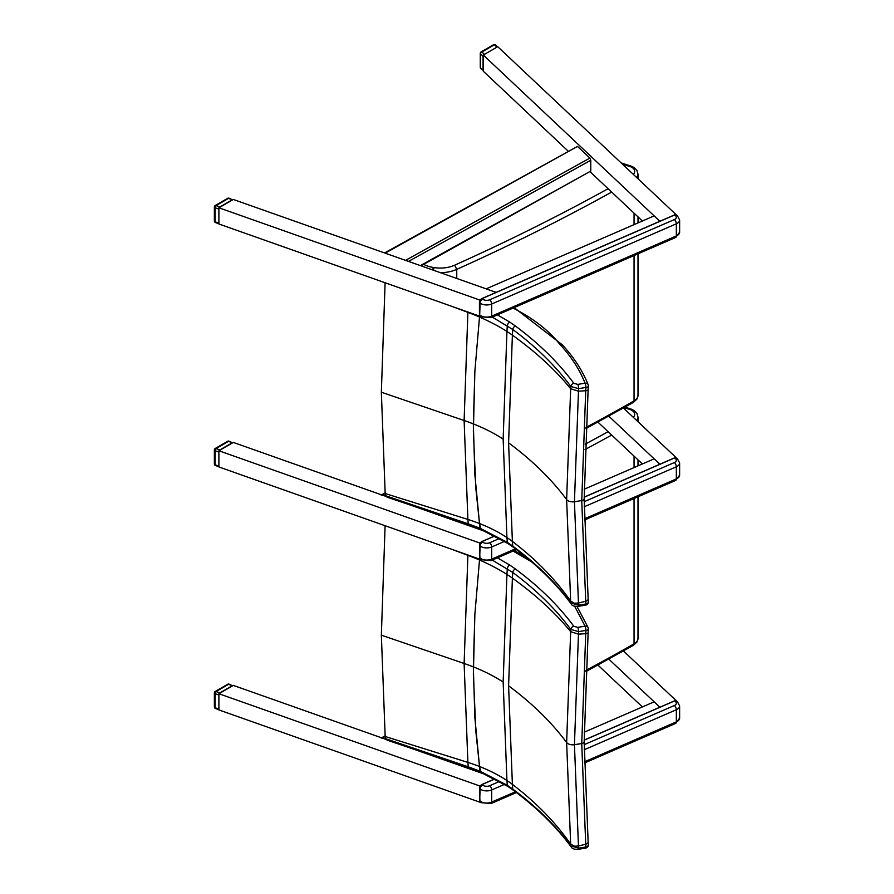 <?xml version="1.0" encoding="UTF-8"?>
<svg xmlns="http://www.w3.org/2000/svg" width="894" height="894" viewBox="0 0 894 894"><rect width="100%" height="100%" fill="white"/><g stroke="black" fill="none" stroke-linecap="round" stroke-linejoin="round"><path stroke-width="1.34" d="M499.545 781.434L489.688 785.714A4.962 2.861 180 0 1 482.749 785.144A3.308 2.157 -52.5 0 0 480.1 788.989L479.665 801.694M499.545 538.467L489.688 542.747A4.962 2.861 180 0 1 482.749 542.177A3.308 2.157 -52.5 0 0 480.1 546.022L479.665 558.728M674.333 215.096L675.328 215.577A4.962 2.861 180 0 1 674.344 219.578L489.688 299.769A4.962 2.861 180 0 1 482.749 299.211A3.308 2.157 -52.5 0 0 480.1 303.055L479.665 315.761M456.756 521.425L456.756 520.844M624.157 407.619L630.65 409.731L631.823 409.329L634.304 410.67L636.863 413.274L638.003 417.04A13.22 7.633 -0 0 1 636.617 420.437M451.135 549.072L467.886 555.33A164.407 81.656 -173.9 0 1 479.508 560.013L474.87 614.29L473.362 674.221L475.887 731.784L479.508 766.493L480.95 772.472L480.123 771.254L468.232 766.795L385.381 738.623L387.113 740.131M385.381 738.623A3.375 2.079 39.7 0 1 385.314 738.232A2633.59 1316.538 53.7 0 0 385.18 736.5L381.347 635.187L385.102 525.717M467.908 554.995A2726.868 1774.154 66.7 0 1 467.886 555.33L464.12 663.471L467.886 762.403A2726.868 1363.16 53.7 0 1 468.232 766.795A3.308 1.375 -71.2 0 0 468.814 767.924A3.308 1.375 -71.2 0 0 468.825 767.924A3.308 1.375 -71.2 0 1 468.825 767.924L480.916 772.461L507.96 786.496A3.308 2.023 -57 0 1 507.311 785.334L480.123 771.254L479.508 766.493A164.407 106.554 -6.9 0 0 467.886 762.403L385.18 736.5M574.652 606.166L585.067 626.18A3.308 0.726 80.8 0 1 585.95 630.426A3.308 1.553 3.9 0 0 588.364 629.097L588.364 629.097A3.308 3.308 0 0 0 588.14 627.655A3.308 2.637 158.4 0 0 585.067 626.18L577.759 627.364A3.308 0.726 80.8 0 1 578.641 631.611L585.95 630.426A2908.026 1892.017 66.7 0 1 585.726 633.69A3.308 1.553 4 0 0 588.14 632.371A3.308 1.564 -176 0 1 588.14 632.416L588.14 632.416A3.308 1.564 -176 0 1 585.726 633.734L581.737 743.54L585.726 844.182A3.308 2.224 -4.8 0 0 588.129 841.802L588.129 841.802A3.308 2.224 -4.8 0 0 588.129 841.746M588.274 628.683A3.308 2.637 158.4 0 0 588.14 627.655M578.262 849.3A3.308 0.726 -99.2 0 0 578.284 849.3A3.308 0.726 -99.2 0 0 578.641 848.138A2904.237 1451.834 -126.3 0 0 578.463 846.003L585.726 844.215A2908.026 1453.722 53.7 0 1 585.95 846.953A3.308 0.726 80.8 0 1 585.592 848.115A3.308 0.726 80.8 0 1 585.581 848.115A3.308 3.308 0 0 0 588.364 844.584A3.308 2.224 175.4 0 1 585.95 846.953L578.641 848.138L570.819 845.981C555.722 825.575 536.366 806.611 512.765 789.1L507.311 785.334A2777.233 1388.337 53.7 0 0 506.932 780.518A164.395 106.554 -6.9 0 0 479.508 766.493L474.87 717.625L473.328 666.857A164.071 94.719 0 0 0 464.12 663.471L381.347 635.187M571.244 846.998A3.308 2.481 -36.4 0 1 571.177 846.92A3.308 2.481 -36.4 0 1 570.819 845.981A2896.035 1447.732 53.7 0 0 570.663 844.115C555.409 822.279 535.987 802.365 512.385 784.384L508.597 685.81L512.385 578.116A2785.704 1812.429 -113.3 0 0 512.765 572.462C536.366 590.006 555.722 609.004 570.819 629.443L578.641 631.611A2904.237 1889.558 -113.3 0 1 578.463 634.159L585.726 633.69M588.364 629.097L588.14 632.371A3.308 1.553 4 0 0 588.14 632.315M577.759 627.364L573.836 626.281A3.308 2.481 143.6 0 0 570.819 629.443A2896.035 1884.217 66.7 0 1 570.663 631.667L566.628 742.512L570.663 844.115L574.496 846.205L578.463 846.003L574.44 744.691L578.463 634.159L570.663 631.667C555.409 612.904 535.987 595.046 512.385 578.116A132.524 65.821 -173.9 0 0 506.932 574.429L503.154 682.033L506.932 780.518A132.524 85.891 -6.9 0 1 512.385 784.384A2785.704 1392.573 -126.3 0 1 512.765 789.1A3.308 2.134 -53.5 0 0 513.379 790.262C536.936 807.751 556.202 826.637 571.188 846.92C572.015 848.697 574.384 849.49 578.284 849.3L585.592 848.115M492.281 560.08L512.765 572.462A3.308 2.134 126.5 0 1 515.346 568.93L509.759 565.053A3.308 2.023 123 0 0 507.311 568.673A2777.233 1806.919 66.7 0 1 506.932 574.429A164.395 81.656 -173.9 0 0 479.508 560.013L474.87 614.29L473.328 666.857A164.06 94.719 0 0 1 503.154 682.033M456.756 278.459L456.756 269.362L454.711 265.16A23.143 13.365 180 0 1 434.205 267.597L433.277 267.44A23.143 13.365 180 0 1 423.655 264.367M622.414 164.094L630.65 166.753L631.823 166.362L634.304 167.703L636.863 170.307L638.003 174.073A13.22 7.633 -0 0 1 636.617 177.47M451.135 306.094L467.886 312.364A164.407 81.656 -173.9 0 1 479.508 317.046L474.87 371.323L473.362 431.254L475.887 488.817L479.508 523.526L480.95 529.505L480.123 528.276L468.232 523.828L385.381 495.656L387.113 497.165M385.381 495.656A3.375 2.079 39.7 0 1 385.314 495.265A2633.59 1316.538 53.7 0 0 385.18 493.533L381.347 392.22L385.102 282.75M467.908 312.028A2726.868 1774.154 66.7 0 1 467.886 312.364L464.12 420.504L467.886 519.436A2726.868 1363.16 53.7 0 1 468.232 523.828A3.308 1.375 -71.2 0 0 468.814 524.946A3.308 1.375 -71.2 0 0 468.825 524.957A3.308 1.375 -71.2 0 1 468.825 524.957L480.916 529.494L507.96 543.53A3.308 2.023 -57 0 1 507.311 542.356L480.123 528.276L479.508 523.526A164.407 106.554 -6.9 0 0 467.886 519.436L385.18 493.533M513.044 308.084C533.036 318.197 548.603 330.244 559.745 344.224L562.292 344.827M559.745 344.224C571.188 356.55 579.625 369.546 585.067 383.213A3.308 0.726 80.8 0 1 585.95 387.46A3.308 1.553 3.9 0 0 588.364 386.13L588.364 386.13A3.308 3.308 0 0 0 588.14 384.688A3.308 2.637 158.4 0 0 585.067 383.213L577.759 384.398A3.308 0.726 80.8 0 1 578.641 388.644L585.95 387.46A2908.026 1892.017 66.7 0 1 585.726 390.723A3.308 1.553 4 0 0 588.14 389.404L588.14 389.404A3.308 1.553 4 0 0 588.14 389.348M588.274 385.716A3.308 2.637 158.4 0 0 588.14 384.688C582.553 370.63 573.903 357.309 562.203 344.715M588.364 386.13L588.129 389.449A3.308 1.564 -176 0 1 588.14 389.449A3.308 1.564 -176 0 1 588.14 389.438A3.308 1.564 -176 0 1 585.726 390.767L581.737 500.573L585.726 601.215A3.308 2.224 -4.8 0 0 588.129 598.835L588.129 598.835A3.308 2.224 -4.8 0 0 588.129 598.779M578.262 606.333A3.308 0.726 -99.2 0 0 578.284 606.333A3.308 0.726 -99.2 0 0 578.641 605.171A2904.237 1451.834 -126.3 0 0 578.463 603.037L585.726 601.249A2908.026 1453.722 53.7 0 1 585.95 603.986A3.308 0.726 80.8 0 1 585.592 605.149A3.308 0.726 80.8 0 1 585.581 605.149A3.308 3.308 0 0 0 588.364 601.617A3.308 2.224 175.4 0 1 588.364 601.617A3.308 2.224 175.4 0 1 585.95 603.986L578.641 605.171L570.819 603.003C555.722 582.609 536.366 563.645 512.765 546.133L507.311 542.356A2777.233 1388.337 53.7 0 0 506.932 537.551A164.395 106.554 -6.9 0 0 479.508 523.526L474.87 474.658L473.328 423.89A164.071 94.719 0 0 0 464.12 420.504L381.347 392.22M588.353 601.55A3.308 2.224 175.4 0 1 588.364 601.606L588.129 598.868A3.308 2.224 175.3 0 1 588.14 598.868L588.14 598.868A3.308 2.224 175.3 0 1 585.726 601.249M571.244 604.031A3.308 2.481 -36.4 0 1 571.177 603.953A3.308 2.481 -36.4 0 1 570.819 603.003A2896.035 1447.732 53.7 0 0 570.663 601.148C555.409 579.312 535.987 559.398 512.385 541.418L508.597 442.843L512.385 335.138A2785.704 1812.429 -113.3 0 0 512.765 329.495C536.366 347.04 555.722 366.026 570.819 386.476L578.641 388.644A2904.237 1889.558 -113.3 0 1 578.463 391.192L585.726 390.723M577.759 384.398L573.836 383.314A3.308 2.481 143.6 0 0 570.819 386.476A2896.035 1884.217 66.7 0 1 570.663 388.7L566.628 499.545L570.663 601.148L574.496 603.238L578.463 603.037L574.44 501.724L578.463 391.192L570.663 388.7C555.409 369.926 535.987 352.08 512.385 335.138A132.524 65.821 -173.9 0 0 506.932 331.451L503.154 439.066L506.932 537.551A132.524 85.891 -6.9 0 1 512.385 541.418A2785.704 1392.573 -126.3 0 1 512.765 546.133A3.308 2.134 -53.5 0 0 513.379 547.296C536.936 564.784 556.202 583.67 571.188 603.942C572.015 605.73 574.384 606.523 578.284 606.333L585.592 605.149M492.281 317.102L512.765 329.495A3.308 2.134 126.5 0 1 515.346 325.964L509.759 322.086A3.308 2.023 123 0 0 507.311 325.695A2777.233 1806.919 66.7 0 1 506.932 331.451A164.395 81.656 -173.9 0 0 479.508 317.046L474.87 371.323L473.328 423.89A164.06 94.719 0 0 1 503.154 439.066M642.384 463.964L597.941 422.124M584.207 489.23L654.162 458.857L659.873 464.232L608.814 416.168M623.442 408.022L676.948 458.41M413.788 506.239L486.235 531.785M480.536 559.465L218.896 466.959L218.896 450.766L233.312 442.429L385.716 496.315L382.196 495.064L385.169 493.41M481.106 543.474L218.896 450.766M381.179 495.097L382.196 495.064M584.207 732.208L654.162 701.824L659.873 707.21L608.814 659.135M642.384 706.942L597.941 665.091M623.442 650.988L676.948 701.377M413.788 749.206L486.235 774.752M481.106 786.441L218.896 693.733L233.312 685.396L385.716 739.282L382.196 738.042L385.169 736.388M218.896 693.733L218.896 709.925L480.536 802.432M381.179 738.064L382.196 738.042M642.384 220.997L590.252 171.916M568.126 151.086L483.308 71.229L483.308 55.037L497.734 46.7L676.948 215.443M480.536 316.498L218.896 223.992L218.896 207.788L233.312 199.463L496.125 292.383L486.146 288.851L654.162 215.89L659.873 221.265L483.308 55.037M481.106 300.496L218.896 207.788M384.565 252.935L577.502 146.426L589.895 158.082L590.778 160.261L408.513 261.406M420.392 265.607L590.778 171.067L590.778 160.261M590.778 171.067L421.018 265.831M227.702 684.245A1.654 0.95 60 0 1 228.529 684.335A1.654 0.704 -70.5 0 1 229.076 684.122A1.654 1.654 0 0 0 227.702 684.245L215.197 691.475A1.654 1.654 0 0 0 214.37 692.906A1.654 0.95 -0 0 0 215.163 693.71A1.654 0.704 -70.5 0 1 216.024 691.554A1.654 0.95 -120 0 0 215.197 691.475M219.857 692.906L232.351 685.687L228.529 684.335L216.024 691.554L219.857 692.906L219.131 693.588M229.076 684.122L232.351 685.687M218.896 694.001L218.896 709.657M215.476 708.495A1.654 0.704 -70.5 0 1 215.163 707.757A1.654 0.95 180 0 1 214.37 706.942A1.654 1.654 0 0 0 215.476 708.495L218.896 709.702M227.702 441.278A1.654 0.95 60 0 1 228.529 441.357A1.654 0.704 -70.5 0 1 229.076 441.155A1.654 1.654 0 0 0 227.702 441.278L215.197 448.497A1.654 1.654 0 0 0 214.37 449.928A1.654 0.95 -0 0 0 215.163 450.744A1.654 0.704 -70.5 0 1 216.024 448.587A1.654 0.95 -120 0 0 215.197 448.497M219.857 449.939L232.351 442.72L228.529 441.357L216.024 448.587L219.857 449.939L219.131 450.621M229.076 441.155L232.351 442.72M218.896 451.034L218.896 466.69M215.476 465.528A1.654 0.704 -70.5 0 1 215.163 464.779A1.654 0.95 180 0 1 214.37 463.975A1.654 1.654 0 0 0 215.476 465.528L218.896 466.735M483.073 70.291L480.793 68.592A1.654 1.151 -46.7 0 1 480.514 67.888L480.514 53.852A1.654 1.151 -46.7 0 1 481.922 51.997A1.654 0.95 -120 0 0 481.095 51.919A1.654 1.654 0 0 0 480.268 53.349A1.654 0.95 -0 0 0 480.514 53.852L483.073 56.255L483.073 70.291L480.514 67.888A1.654 0.95 180 0 1 480.268 67.385L480.268 53.349M497.489 46.846L483.553 54.903M483.308 55.305L483.073 56.255M496.773 46.991L494.427 44.778A1.654 1.151 -46.7 0 1 495.555 44.924A1.654 1.654 0 0 0 493.6 44.7A1.654 0.95 60 0 1 494.427 44.778L481.922 51.997L484.269 54.21M227.702 198.312A1.654 0.95 60 0 1 228.529 198.39A1.654 0.704 -70.5 0 1 229.076 198.189A1.654 1.654 0 0 0 227.702 198.312L215.197 205.531A1.654 1.654 0 0 0 214.37 206.961A1.654 0.95 -0 0 0 215.163 207.777A1.654 0.704 -70.5 0 1 216.024 205.609A1.654 0.95 -120 0 0 215.197 205.531M219.857 206.972L232.351 199.742L228.529 198.39L216.024 205.609L219.857 206.972L219.131 207.654M229.076 198.189L232.351 199.742M218.896 208.067L218.896 223.723M215.476 222.561A1.654 0.704 -70.5 0 1 215.163 221.813A1.654 0.95 180 0 1 214.37 220.997A1.654 1.654 0 0 0 215.476 222.561L218.896 223.768M515.413 791.782L491.678 802.086A8.27 4.772 180 0 1 480.1 801.136A3.308 2.157 127.5 0 0 480.737 802.611L479.977 802.041A3.308 2.157 -52.5 0 1 479.743 801.806M674.333 701.03L674.568 700.93A3.308 2.157 -52.5 0 1 676.579 701.008A3.308 2.157 -52.5 0 1 676.825 701.242M481.754 784.675L494.93 778.942M584.173 740.187L674.568 700.93L675.328 701.511A4.962 2.861 180 0 1 674.344 705.522L584.173 744.68M479.743 786.832A3.308 2.157 -52.5 0 1 481.989 784.563L482.749 785.144M481.453 784.865A2.905 1.9 127.5 0 0 480.536 785.58M584.173 740.087L674.411 700.896L677.339 701.589A3.308 2.157 127.5 0 0 675.328 701.511M479.609 800.756L480.1 788.989A8.27 4.772 -0 0 0 491.678 789.938A3.308 1.62 -113.5 0 0 489.688 785.714M584.195 749.764L676.333 709.747A3.308 1.62 -113.5 0 0 674.344 705.522M516.43 792.553L491.007 803.594A3.308 1.62 66.5 0 0 491.678 802.086L491.678 789.938L504.551 784.351M584.318 761.856L676.333 721.894L676.333 709.747A8.27 4.772 -0 0 0 679.63 705.936L679.63 718.083A8.27 4.772 180 0 1 676.333 721.894A3.308 1.62 66.5 0 1 675.663 723.402L679.63 718.083M515.413 548.815L491.678 559.119A8.27 4.772 180 0 1 480.1 558.169A3.308 2.157 127.5 0 0 480.737 559.644L479.977 559.063A3.308 2.157 -52.5 0 1 479.743 558.839M674.333 458.063L674.568 457.963A3.308 2.157 -52.5 0 1 676.579 458.041A3.308 2.157 -52.5 0 1 676.825 458.276M481.754 541.708L494.93 535.975M584.173 497.22L674.568 457.963L675.328 458.544A4.962 2.861 180 0 1 674.344 462.556L584.173 501.713M479.743 543.865A3.308 2.157 -52.5 0 1 481.989 541.596L482.749 542.177M481.453 541.887A2.905 1.9 127.5 0 0 480.536 542.613M584.173 497.109L674.411 457.918L677.339 458.622A3.308 2.157 127.5 0 0 675.328 458.544M479.609 557.789L480.1 546.022A8.27 4.772 -0 0 0 491.678 546.972A3.308 1.62 -113.5 0 0 489.688 542.747M584.195 506.786L676.333 466.78A3.308 1.62 -113.5 0 0 674.344 462.556M516.43 549.587L491.007 560.627A3.308 1.62 66.5 0 0 491.678 559.119L491.678 546.972L504.551 541.384M584.318 518.889L676.333 478.927L676.333 466.78A8.27 4.772 -0 0 0 679.63 462.958L679.63 475.116A8.27 4.772 180 0 1 676.333 478.927A3.308 1.62 66.5 0 1 675.663 480.436L679.63 475.116M479.609 314.822L480.1 303.055A8.27 4.772 -0 0 0 491.678 304.005L676.333 223.813L676.333 235.96A3.308 1.62 66.5 0 1 675.663 237.469L679.63 232.138A8.27 4.772 180 0 1 676.333 235.96L491.678 316.152A8.27 4.772 180 0 1 480.1 315.202A3.308 2.157 127.5 0 0 480.737 316.677L479.977 316.096A3.308 2.157 -52.5 0 1 479.743 315.861M481.754 298.741L674.568 214.996A3.308 2.157 -52.5 0 1 676.579 215.074A3.308 2.157 -52.5 0 1 676.825 215.298M479.743 300.898A3.308 2.157 -52.5 0 1 481.989 298.63L482.749 299.211M481.453 298.92A2.905 1.9 127.5 0 0 480.536 299.646M479.441 301.803L481.832 298.585L674.411 214.951L677.339 215.655A3.308 2.157 127.5 0 0 675.328 215.577M675.663 237.469L491.007 317.661A3.308 1.62 66.5 0 0 491.678 316.152L491.678 304.005A3.308 1.62 -113.5 0 0 489.688 299.769M677.339 215.655L679.63 219.991A8.27 4.772 -0 0 1 676.333 223.813A3.308 1.62 -113.5 0 0 674.344 219.578M585.849 671.606L633.377 645.356L634.058 643.848A1993.475 1150.924 180 0 1 585.905 670.422M633.377 645.356L636.886 642.138L638.003 638.405A13.22 7.633 180 0 1 634.058 643.848L634.058 498.494M440.384 515.637A26.451 15.276 -0 0 0 441.401 515.626M634.058 467.584L634.058 456.141M585.011 449.537A1993.475 1150.924 -0 0 0 611.675 435.054M608.099 431.69A1990.167 1149.014 180 0 1 585.201 444.128M630.65 409.731A9.923 5.722 180 0 1 633.276 417.286M513.044 551.05L531.539 561.767M508.597 685.81C532.142 703.276 551.486 722.173 566.628 742.512A6.616 3.822 0 0 0 574.44 744.691L581.737 743.54A3.308 1.911 0 0 0 584.173 741.696A3.308 1.911 0 0 0 584.173 741.64M507.993 786.519A3.308 2.023 -57 0 1 507.96 786.496L513.379 790.262A3.308 2.134 -53.5 0 0 513.424 790.285M588.364 844.573L588.129 841.835A3.308 2.224 175.3 0 1 588.14 841.835A3.308 2.224 175.3 0 1 588.14 841.846A3.308 2.224 175.3 0 1 585.726 844.215M573.836 626.281C558.594 605.696 539.093 586.576 515.346 568.93M509.759 565.053L497.422 557.845M585.849 428.639L633.377 402.389L634.058 400.881A1993.475 1150.924 180 0 1 585.905 427.455M633.377 402.389L636.886 399.171L638.003 395.439A13.22 7.633 180 0 1 634.058 400.881L634.058 255.528M440.384 272.67A26.451 15.276 -0 0 0 456.756 269.362A1993.475 1150.924 -0 0 0 611.675 192.087M634.058 224.617L634.058 213.163M432.595 269.921A3.308 0.715 -81 0 1 433.277 267.44M433.501 270.234A3.308 0.715 -81 0 1 434.205 267.597M608.099 188.723A1990.167 1149.014 180 0 1 454.711 265.16M630.65 166.753A9.923 5.722 180 0 1 633.276 174.319M508.597 442.843C532.142 460.298 551.486 479.206 566.628 499.545A6.616 3.822 0 0 0 574.44 501.724L581.737 500.573A3.308 1.911 0 0 0 584.173 498.729A3.308 1.911 0 0 0 584.173 498.673M507.993 543.552A3.308 2.023 -57 0 1 507.96 543.53L513.379 547.296A3.308 2.134 -53.5 0 0 513.424 547.318M573.836 383.314C558.594 362.718 539.093 343.609 515.346 325.964M509.759 322.086L497.422 314.867M577.502 146.426L385.169 253.147M405.563 260.366L589.895 158.082M218.65 708.987L215.163 707.757L215.163 693.71L218.65 694.951M218.65 466.02L215.163 464.779L215.163 450.744L218.65 451.984M218.65 223.053L215.163 221.813L215.163 207.777L218.65 209.006M479.441 787.782L479.977 802.041M494.818 778.886L481.832 784.53L479.441 787.748M677.339 701.589L679.63 705.936M675.663 723.402L584.341 763.063M480.737 802.611L491.007 803.594M479.441 544.815L479.977 559.063M494.818 535.919L481.832 541.552L479.441 544.781M677.339 458.622L679.63 462.958M675.663 480.436L584.341 520.096M480.737 559.644L491.007 560.627M479.441 315.113L479.977 316.096M479.441 301.848L479.441 315.101M480.737 316.677L491.007 317.661M679.63 219.991L679.63 232.138M638.003 638.405L638.003 496.785M638.003 465.875L638.003 459.84M638.003 421.733L638.003 417.04M631.779 409.318L625.029 407.128M386.979 740.098L468.825 767.912M525.761 556.928L514.106 550.592M588.129 841.802L584.173 741.696L588.129 632.427M577.021 606.434L588.096 627.554M638.003 395.439L638.003 253.818M638.003 222.908L638.003 216.873M638.003 178.766L638.003 174.073M631.779 166.351L621.162 162.909M386.979 497.12L468.825 524.946M562.248 344.771L514.106 307.625M588.129 389.438L584.173 498.729L588.14 598.902M381.604 494.851L385.135 492.896M381.604 737.829L385.135 735.863M214.37 692.906L214.37 706.942M214.37 449.928L214.37 463.975M497.556 46.812L495.555 44.924M493.6 44.7L481.095 51.919M480.268 67.385A1.654 1.654 0 0 0 480.793 68.592M214.37 206.961L214.37 220.997"/></g></svg>
